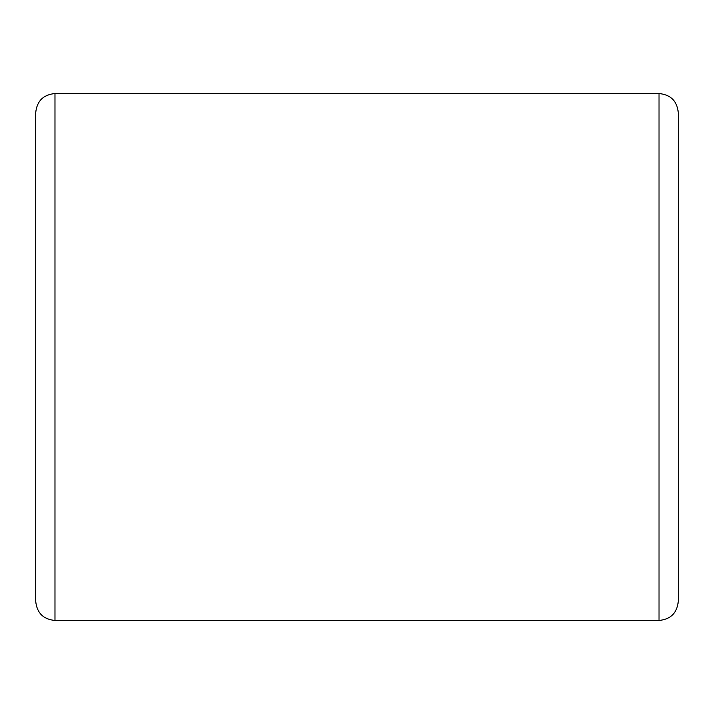 <?xml version="1.0" encoding="UTF-8"?>
<svg xmlns="http://www.w3.org/2000/svg" width="714" height="714" viewBox="0 0 714 714"><rect width="100%" height="100%" fill="white"/><g stroke="black" fill="none" stroke-linecap="round" stroke-linejoin="round"><path stroke-width="1.07" d="M35.7 357L35.7 112.812C36.842 101.102 43.268 94.676 54.978 93.534L54.978 620.466C43.268 619.324 36.842 612.898 35.7 601.188L35.7 357M678.3 112.812L678.3 601.188C677.158 612.898 670.732 619.324 659.022 620.466L659.022 93.534C670.732 94.676 677.158 101.102 678.3 112.812M678.3 549.78L678.3 164.22M659.022 93.534L54.978 93.534M659.022 620.466L54.978 620.466"/></g></svg>
